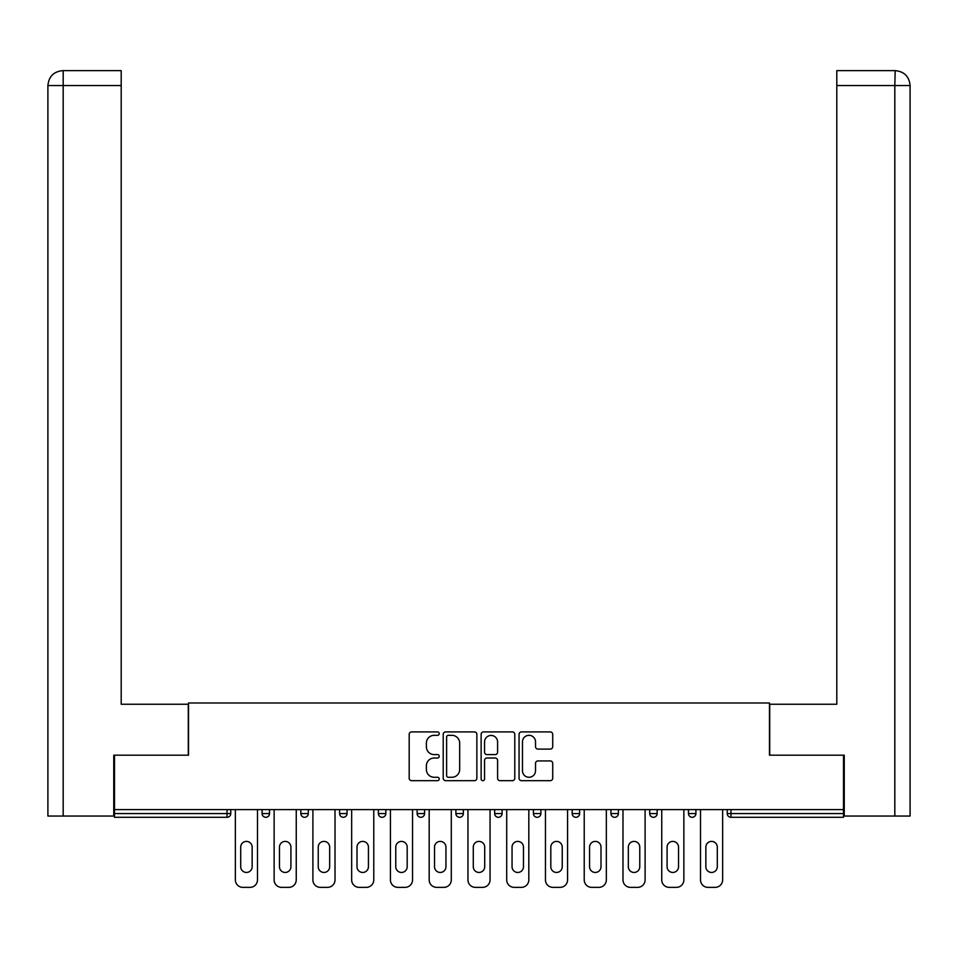 <?xml version="1.0" encoding="UTF-8"?>
<svg xmlns="http://www.w3.org/2000/svg" width="958" height="958" viewBox="0 0 958 958"><rect width="100%" height="100%" fill="white"/><g stroke="black" fill="none" stroke-linecap="round" stroke-linejoin="round"><path stroke-width="1.44" d="M439.243 733.612A1.712 1.712 0 0 0 437.543 731.912L411.629 731.912A2.443 2.443 0 0 0 409.186 734.343L409.186 778.243A2.443 2.443 0 0 0 411.629 780.686L437.543 780.686A1.712 1.712 0 0 0 439.243 778.974A1.712 1.712 0 0 0 437.543 777.273L434.19 777.273A7.808 7.808 0 0 1 426.382 769.466L426.382 765.813A7.808 7.808 0 0 1 434.19 758.006L437.543 758.006A1.712 1.712 0 0 0 439.243 756.293A1.712 1.712 0 0 0 437.543 754.593L434.19 754.593A7.808 7.808 0 0 1 426.382 746.785L426.382 743.121A7.808 7.808 0 0 1 434.19 735.325L437.543 735.325A1.712 1.712 0 0 0 439.243 733.612M550.275 749.096A2.443 2.443 0 0 0 552.718 746.665L552.718 734.343A2.443 2.443 0 0 0 550.275 731.912L521.499 731.912A2.443 2.443 0 0 0 519.056 734.343L519.056 778.243A2.443 2.443 0 0 0 521.499 780.686L550.275 780.686A2.443 2.443 0 0 0 552.718 778.243L552.718 763.37A2.443 2.443 0 0 0 550.275 760.927L537.965 760.927A2.443 2.443 0 0 0 535.522 763.37L535.522 770.747A6.526 6.526 0 0 1 528.996 777.273A6.526 6.526 0 0 1 522.469 770.747L522.469 741.839A6.526 6.526 0 0 1 528.996 735.325A6.526 6.526 0 0 1 535.522 741.839L535.522 746.665A2.443 2.443 0 0 0 537.965 749.096L550.275 749.096M121.199 70.641L62.833 70.641L121.199 70.641L121.199 85.549L63.18 85.549L63.18 816.048L113.751 816.048L113.751 755.179L188.534 755.179L188.534 702.992L769.466 702.992L769.466 755.179L843.507 755.179L843.507 809.594L114.493 809.594L114.493 813.57L227.046 813.57L227.046 809.594M114.493 755.179L114.493 809.594M476.868 734.343A2.443 2.443 0 0 0 474.426 731.912L445.65 731.912A2.443 2.443 0 0 0 443.207 734.343L443.207 778.243A2.443 2.443 0 0 0 445.65 780.686L474.426 780.686A2.443 2.443 0 0 0 476.868 778.243L476.868 734.343M483.574 731.912L512.35 731.912A2.443 2.443 0 0 1 514.793 734.343L514.793 778.243A2.443 2.443 0 0 1 512.35 780.686L500.04 780.686A2.443 2.443 0 0 1 497.597 778.243L497.597 760.436A2.443 2.443 0 0 0 495.154 758.006L486.987 758.006A2.443 2.443 0 0 0 484.544 760.436L484.544 778.974A1.712 1.712 0 0 1 482.844 780.686A1.712 1.712 0 0 1 481.132 778.974L481.132 734.343A2.443 2.443 0 0 1 483.574 731.912M227.046 817.294A3.724 3.724 0 0 0 230.77 813.57L227.046 813.57L227.046 817.294A3.724 3.724 0 0 0 230.77 813.57L230.77 809.594L230.77 813.57A3.724 3.724 0 0 1 227.046 817.294L114.493 817.294L114.493 813.57M843.507 809.594L843.507 817.294L730.954 817.294A3.724 3.724 0 0 1 727.23 813.57L727.23 809.594L727.23 813.57A3.724 3.724 0 0 0 730.954 817.294A3.724 3.724 0 0 1 727.23 813.57L843.507 813.57M262.085 809.594L262.085 813.57L262.085 809.594M265.809 817.294A3.724 3.724 0 0 1 262.085 813.57A3.724 3.724 0 0 0 265.809 817.294A3.724 3.724 0 0 0 269.533 813.57L269.533 809.594L269.533 813.57A3.724 3.724 0 0 1 265.809 817.294A3.724 3.724 0 0 1 262.085 813.57L269.533 813.57A3.724 3.724 0 0 1 265.809 817.294M300.848 809.594L300.848 813.57L300.848 809.594M308.296 809.594L308.296 813.57L308.296 809.594M339.611 809.594L339.611 813.57L339.611 809.594M347.059 809.594L347.059 813.57A3.724 3.724 0 0 1 343.335 817.294A3.724 3.724 0 0 1 339.611 813.57A3.724 3.724 0 0 0 343.335 817.294A3.724 3.724 0 0 0 347.059 813.57A3.724 3.724 0 0 1 343.335 817.294A3.724 3.724 0 0 1 339.611 813.57L347.059 813.57M378.374 813.57A3.724 3.724 0 0 0 382.098 817.294A3.724 3.724 0 0 0 385.823 813.57A3.724 3.724 0 0 1 382.098 817.294A3.724 3.724 0 0 0 385.823 813.57L385.823 809.594L385.823 813.57L378.374 813.57A3.724 3.724 0 0 0 382.098 817.294A3.724 3.724 0 0 1 378.374 813.57L378.374 809.594M417.125 809.594L417.125 813.57L417.125 809.594M424.586 809.594L424.586 813.57L424.586 809.594M463.349 809.594L463.349 813.57L455.888 813.57A3.724 3.724 0 0 0 459.624 817.294A3.724 3.724 0 0 1 455.888 813.57L455.888 809.594M494.651 809.594L494.651 813.57L494.651 809.594M502.112 809.594L502.112 813.57L502.112 809.594M533.414 809.594L533.414 813.57L533.414 809.594M540.875 809.594L540.875 813.57L540.875 809.594M572.177 809.594L572.177 813.57L572.177 809.594M579.626 809.594L579.626 813.57A3.724 3.724 0 0 1 575.902 817.294A3.724 3.724 0 0 1 572.177 813.57A3.724 3.724 0 0 0 575.902 817.294A3.724 3.724 0 0 1 572.177 813.57L579.626 813.57A3.724 3.724 0 0 1 575.902 817.294M610.941 809.594L610.941 813.57L610.941 809.594M618.389 809.594L618.389 813.57L618.389 809.594M649.704 809.594L649.704 813.57L649.704 809.594M657.152 809.594L657.152 813.57A3.724 3.724 0 0 1 653.428 817.294A3.724 3.724 0 0 1 649.704 813.57L657.152 813.57A3.724 3.724 0 0 1 653.428 817.294M688.467 809.594L688.467 813.57L688.467 809.594M695.915 809.594L695.915 813.57L695.915 809.594M304.572 817.294A3.724 3.724 0 0 1 300.848 813.57A3.724 3.724 0 0 0 304.572 817.294A3.724 3.724 0 0 0 308.296 813.57A3.724 3.724 0 0 1 304.572 817.294A3.724 3.724 0 0 1 300.848 813.57L308.296 813.57A3.724 3.724 0 0 1 304.572 817.294M420.861 817.294A3.724 3.724 0 0 1 417.125 813.57A3.724 3.724 0 0 0 420.861 817.294A3.724 3.724 0 0 0 424.586 813.57A3.724 3.724 0 0 1 420.861 817.294A3.724 3.724 0 0 1 417.125 813.57L424.586 813.57A3.724 3.724 0 0 1 420.861 817.294M459.624 817.294A3.724 3.724 0 0 0 463.349 813.57A3.724 3.724 0 0 1 459.624 817.294A3.724 3.724 0 0 1 455.888 813.57M498.376 817.294A3.724 3.724 0 0 1 494.651 813.57A3.724 3.724 0 0 0 498.376 817.294A3.724 3.724 0 0 0 502.112 813.57A3.724 3.724 0 0 1 498.376 817.294A3.724 3.724 0 0 1 494.651 813.57L502.112 813.57A3.724 3.724 0 0 1 498.376 817.294M537.139 817.294A3.724 3.724 0 0 1 533.414 813.57L540.875 813.57A3.724 3.724 0 0 1 537.139 817.294A3.724 3.724 0 0 0 540.875 813.57M614.665 817.294A3.724 3.724 0 0 1 610.941 813.57A3.724 3.724 0 0 0 614.665 817.294A3.724 3.724 0 0 0 618.389 813.57A3.724 3.724 0 0 1 614.665 817.294A3.724 3.724 0 0 1 610.941 813.57L618.389 813.57A3.724 3.724 0 0 1 614.665 817.294M692.191 817.294A3.724 3.724 0 0 1 688.467 813.57L695.915 813.57A3.724 3.724 0 0 1 692.191 817.294A3.724 3.724 0 0 0 695.915 813.57M448.332 735.325A1.712 1.712 0 0 0 446.62 737.025L446.62 775.561A1.712 1.712 0 0 0 448.332 777.273L451.865 777.273A7.808 7.808 0 0 0 459.672 769.466L459.672 743.121A7.808 7.808 0 0 0 451.865 735.325L448.332 735.325M497.597 741.971A6.526 6.526 0 0 0 491.071 735.445A6.526 6.526 0 0 0 484.544 741.971L484.544 752.15A2.443 2.443 0 0 0 486.987 754.593L495.154 754.593A2.443 2.443 0 0 0 497.597 752.15L497.597 741.971M252.146 847.111A5.712 5.712 0 0 0 246.434 841.399A5.712 5.712 0 0 0 240.709 847.111A5.712 5.712 0 0 1 246.434 841.399A5.712 5.712 0 0 1 252.146 847.111L252.146 866.739A5.712 5.712 0 0 1 246.434 872.451A5.712 5.712 0 0 1 240.709 866.739A5.712 5.712 0 0 0 246.434 872.451A5.712 5.712 0 0 0 252.146 866.739M235.369 809.594L235.369 879.911L235.369 809.594M242.829 887.359L250.038 887.359L242.829 887.359A7.448 7.448 0 0 1 235.369 879.911M257.486 809.594L257.486 879.911L257.486 809.594M240.709 866.739L240.709 847.111M250.038 887.359A7.448 7.448 0 0 0 257.486 879.911M188.283 755.179L188.283 704.238L121.199 704.238L121.199 85.549M63.18 816.048L47.9 816.048L47.9 666.972L47.9 816.048M63.18 70.641L66.533 70.641L63.18 70.641L63.18 85.549L47.9 85.549L47.9 666.972L47.9 85.549C48.798 76.484 53.756 71.515 62.785 70.641C53.744 71.527 48.774 76.496 47.9 85.549L47.9 666.972L47.9 85.549M769.717 755.179L769.717 704.238L836.801 704.238L836.801 70.641L895.179 70.641L894.82 85.549L836.801 85.549M910.1 666.972L910.1 85.549L910.1 816.048L844.249 816.048L844.249 755.179L843.507 755.179M894.82 816.048L894.82 85.549L910.1 85.549C909.202 76.484 904.244 71.515 895.215 70.641M290.909 847.111A5.712 5.712 0 0 0 285.197 841.399A5.712 5.712 0 0 0 279.473 847.111A5.712 5.712 0 0 1 285.197 841.399A5.712 5.712 0 0 1 290.909 847.111L290.909 866.739A5.712 5.712 0 0 1 285.197 872.451A5.712 5.712 0 0 1 279.473 866.739A5.712 5.712 0 0 0 285.197 872.451A5.712 5.712 0 0 0 290.909 866.739M274.132 809.594L274.132 879.911L274.132 809.594M281.592 887.359L288.789 887.359L281.592 887.359A7.448 7.448 0 0 1 274.132 879.911M296.25 809.594L296.25 879.911L296.25 809.594M329.672 847.111A5.712 5.712 0 0 0 323.948 841.399A5.712 5.712 0 0 0 318.236 847.111A5.712 5.712 0 0 1 323.948 841.399A5.712 5.712 0 0 1 329.672 847.111L329.672 866.739A5.712 5.712 0 0 1 323.948 872.451A5.712 5.712 0 0 1 318.236 866.739A5.712 5.712 0 0 0 323.948 872.451A5.712 5.712 0 0 0 329.672 866.739M312.895 809.594L312.895 879.911L312.895 809.594M320.355 887.359L327.552 887.359L320.355 887.359A7.448 7.448 0 0 1 312.895 879.911M335.013 809.594L335.013 879.911L335.013 809.594M368.435 847.111A5.712 5.712 0 0 0 362.711 841.399A5.712 5.712 0 0 0 356.999 847.111A5.712 5.712 0 0 1 362.711 841.399A5.712 5.712 0 0 1 368.435 847.111L368.435 866.739A5.712 5.712 0 0 1 362.711 872.451A5.712 5.712 0 0 1 356.999 866.739A5.712 5.712 0 0 0 362.711 872.451A5.712 5.712 0 0 0 368.435 866.739M351.658 809.594L351.658 879.911L351.658 809.594M359.106 887.359L366.315 887.359L359.106 887.359A7.448 7.448 0 0 1 351.658 879.911M373.776 809.594L373.776 879.911L373.776 809.594M407.186 847.111A5.712 5.712 0 0 0 401.474 841.399A5.712 5.712 0 0 0 395.762 847.111A5.712 5.712 0 0 1 401.474 841.399A5.712 5.712 0 0 1 407.186 847.111L407.186 866.739A5.712 5.712 0 0 1 401.474 872.451A5.712 5.712 0 0 1 395.762 866.739A5.712 5.712 0 0 0 401.474 872.451A5.712 5.712 0 0 0 407.186 866.739M390.421 809.594L390.421 879.911L390.421 809.594M397.869 887.359L405.078 887.359L397.869 887.359A7.448 7.448 0 0 1 390.421 879.911M412.539 809.594L412.539 879.911L412.539 809.594M445.949 847.111A5.712 5.712 0 0 0 440.237 841.399A5.712 5.712 0 0 0 434.525 847.111A5.712 5.712 0 0 1 440.237 841.399A5.712 5.712 0 0 1 445.949 847.111L445.949 866.739A5.712 5.712 0 0 1 440.237 872.451A5.712 5.712 0 0 1 434.525 866.739A5.712 5.712 0 0 0 440.237 872.451A5.712 5.712 0 0 0 445.949 866.739M429.184 809.594L429.184 879.911L429.184 809.594M436.632 887.359L443.841 887.359L436.632 887.359A7.448 7.448 0 0 1 429.184 879.911M451.29 809.594L451.29 879.911L451.29 809.594M279.473 866.739L279.473 847.111M288.789 887.359A7.448 7.448 0 0 0 296.25 879.911M318.236 866.739L318.236 847.111M327.552 887.359A7.448 7.448 0 0 0 335.013 879.911M356.999 866.739L356.999 847.111M366.315 887.359A7.448 7.448 0 0 0 373.776 879.911M395.762 866.739L395.762 847.111M405.078 887.359A7.448 7.448 0 0 0 412.539 879.911M434.525 866.739L434.525 847.111M443.841 887.359A7.448 7.448 0 0 0 451.29 879.911M484.712 847.111A5.712 5.712 0 0 0 479 841.399A5.712 5.712 0 0 0 473.288 847.111A5.712 5.712 0 0 1 479 841.399A5.712 5.712 0 0 1 484.712 847.111L484.712 866.739A5.712 5.712 0 0 1 479 872.451A5.712 5.712 0 0 1 473.288 866.739A5.712 5.712 0 0 0 479 872.451A5.712 5.712 0 0 0 484.712 866.739M467.947 809.594L467.947 879.911L467.947 809.594M475.396 887.359L482.604 887.359L475.396 887.359A7.448 7.448 0 0 1 467.947 879.911M490.053 809.594L490.053 879.911L490.053 809.594M473.288 866.739L473.288 847.111M482.604 887.359A7.448 7.448 0 0 0 490.053 879.911M523.475 847.111A5.712 5.712 0 0 0 517.763 841.399A5.712 5.712 0 0 0 512.051 847.111A5.712 5.712 0 0 1 517.763 841.399A5.712 5.712 0 0 1 523.475 847.111L523.475 866.739A5.712 5.712 0 0 1 517.763 872.451A5.712 5.712 0 0 1 512.051 866.739A5.712 5.712 0 0 0 517.763 872.451A5.712 5.712 0 0 0 523.475 866.739M506.71 809.594L506.71 879.911L506.71 809.594M514.159 887.359L521.368 887.359L514.159 887.359A7.448 7.448 0 0 1 506.71 879.911M528.816 809.594L528.816 879.911L528.816 809.594M512.051 866.739L512.051 847.111M521.368 887.359A7.448 7.448 0 0 0 528.816 879.911M562.238 847.111A5.712 5.712 0 0 0 556.526 841.399A5.712 5.712 0 0 0 550.814 847.111A5.712 5.712 0 0 1 556.526 841.399A5.712 5.712 0 0 1 562.238 847.111L562.238 866.739A5.712 5.712 0 0 1 556.526 872.451A5.712 5.712 0 0 1 550.814 866.739A5.712 5.712 0 0 0 556.526 872.451A5.712 5.712 0 0 0 562.238 866.739M545.461 809.594L545.461 879.911L545.461 809.594M552.922 887.359L560.131 887.359L552.922 887.359A7.448 7.448 0 0 1 545.461 879.911M567.579 809.594L567.579 879.911L567.579 809.594M550.814 866.739L550.814 847.111M560.131 887.359A7.448 7.448 0 0 0 567.579 879.911M601.001 847.111A5.712 5.712 0 0 0 595.289 841.399A5.712 5.712 0 0 0 589.565 847.111A5.712 5.712 0 0 1 595.289 841.399A5.712 5.712 0 0 1 601.001 847.111L601.001 866.739A5.712 5.712 0 0 1 595.289 872.451A5.712 5.712 0 0 1 589.565 866.739A5.712 5.712 0 0 0 595.289 872.451A5.712 5.712 0 0 0 601.001 866.739M584.224 809.594L584.224 879.911L584.224 809.594M591.685 887.359L598.894 887.359L591.685 887.359A7.448 7.448 0 0 1 584.224 879.911M606.342 809.594L606.342 879.911L606.342 809.594M589.565 866.739L589.565 847.111M598.894 887.359A7.448 7.448 0 0 0 606.342 879.911M639.764 847.111A5.712 5.712 0 0 0 634.052 841.399A5.712 5.712 0 0 0 628.328 847.111A5.712 5.712 0 0 1 634.052 841.399A5.712 5.712 0 0 1 639.764 847.111L639.764 866.739A5.712 5.712 0 0 1 634.052 872.451A5.712 5.712 0 0 1 628.328 866.739A5.712 5.712 0 0 0 634.052 872.451A5.712 5.712 0 0 0 639.764 866.739M622.987 809.594L622.987 879.911L622.987 809.594M630.448 887.359L637.645 887.359L630.448 887.359A7.448 7.448 0 0 1 622.987 879.911M645.105 809.594L645.105 879.911L645.105 809.594M628.328 866.739L628.328 847.111M637.645 887.359A7.448 7.448 0 0 0 645.105 879.911M678.527 847.111A5.712 5.712 0 0 0 672.803 841.399A5.712 5.712 0 0 0 667.091 847.111A5.712 5.712 0 0 1 672.803 841.399A5.712 5.712 0 0 1 678.527 847.111L678.527 866.739A5.712 5.712 0 0 1 672.803 872.451A5.712 5.712 0 0 1 667.091 866.739A5.712 5.712 0 0 0 672.803 872.451A5.712 5.712 0 0 0 678.527 866.739M661.75 809.594L661.75 879.911L661.75 809.594M669.211 887.359L676.408 887.359L669.211 887.359A7.448 7.448 0 0 1 661.75 879.911M683.868 809.594L683.868 879.911L683.868 809.594M667.091 866.739L667.091 847.111M676.408 887.359A7.448 7.448 0 0 0 683.868 879.911M717.291 847.111A5.712 5.712 0 0 0 711.566 841.399A5.712 5.712 0 0 0 705.854 847.111A5.712 5.712 0 0 1 711.566 841.399A5.712 5.712 0 0 1 717.291 847.111L717.291 866.739A5.712 5.712 0 0 1 711.566 872.451A5.712 5.712 0 0 1 705.854 866.739A5.712 5.712 0 0 0 711.566 872.451A5.712 5.712 0 0 0 717.291 866.739M700.514 809.594L700.514 879.911L700.514 809.594M707.962 887.359L715.171 887.359L707.962 887.359A7.448 7.448 0 0 1 700.514 879.911M722.631 809.594L722.631 879.911L722.631 809.594M705.854 866.739L705.854 847.111M715.171 887.359A7.448 7.448 0 0 0 722.631 879.911M730.954 809.594L730.954 817.294"/></g></svg>
